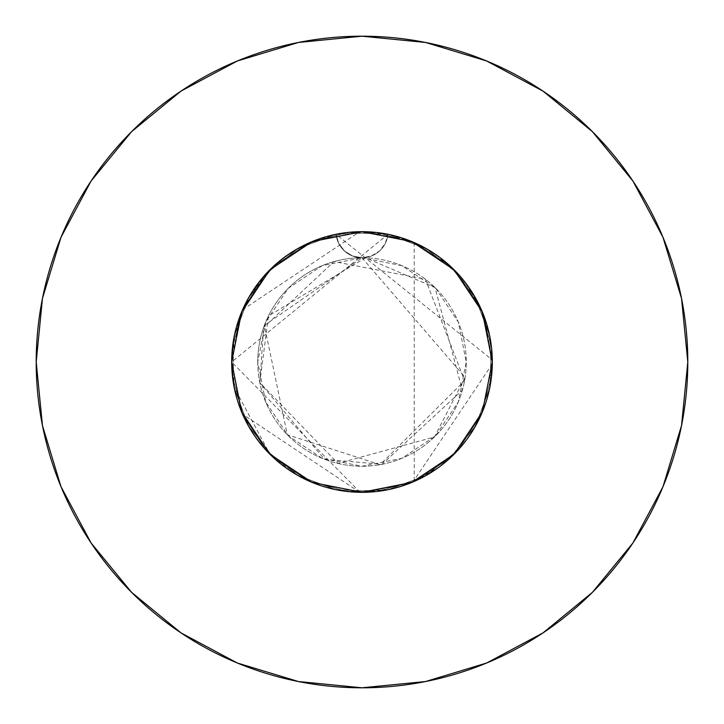 <?xml version="1.0" encoding="UTF-8"?>
<svg xmlns="http://www.w3.org/2000/svg" width="724" height="724" viewBox="0 0 724 724"><rect width="100%" height="100%" fill="white"/><g stroke="black" fill="none" stroke-linecap="round" stroke-linejoin="round"><path stroke-width="0.54" stroke-dasharray="3.62 2.71" d="M492.32 361.973L492.32 362A130.32 130.32 0 0 0 362 231.68A130.32 130.32 0 0 0 231.68 362L387.937 234.286A130.32 130.32 0 0 1 362 492.32A130.32 130.32 0 0 1 231.68 362L232.304 374.77L234.178 387.394L269.835 454.129L284.369 466.672L300.551 476.926L318.089 484.7L336.56 489.813L355.593 492.166L374.77 491.696L393.648 488.419L411.875 482.401L438.599 467.433L455.921 452.346L463.541 443.694L470.356 434.4L479.795 417.739L483.587 408.915L486.709 399.829L490.908 381.15L492.32 362L491.506 347.42L489.062 333.022L479.424 305.474L468.283 286.586L454.165 269.871L434.4 253.644L417.739 244.205L408.915 240.413L399.829 237.291L381.15 233.092L362 231.68L342.904 233.083L324.171 237.291L306.297 244.187L289.609 253.635L274.487 265.437L261.274 279.31L241.608 312.107L235.581 330.343L232.314 349.203L231.68 362L233.083 381.096L237.291 399.829L244.187 417.703L253.635 434.391L265.437 449.514L279.31 462.727L312.107 482.392L322.424 486.166L333.004 489.053L354.679 492.112L387.394 489.822L405.911 484.7L423.404 476.944L439.631 466.672L454.138 454.165L466.672 439.631L476.926 423.45L484.7 405.911L489.813 387.44L492.166 368.407L491.696 349.23L488.419 330.352L482.401 312.125L467.433 285.401L452.346 268.079L443.694 260.459L434.4 253.644L423.45 247.074L411.893 241.608L387.44 234.187L362 231.68L347.42 232.494L333.022 234.938L305.474 244.576L286.586 255.717L269.871 269.835L253.644 289.6L247.074 300.551L241.608 312.107L234.187 336.56L231.68 362A130.32 130.32 0 0 1 336.063 234.286L492.302 359.937M322.225 237.888L336.063 234.286L338.732 243.436L344.515 251.011L352.633 256.006L362 257.744A104.256 104.256 0 0 0 257.744 362A104.256 104.256 0 0 1 362 257.744A104.256 104.256 0 0 1 466.256 362A104.256 104.256 0 0 0 362 257.744L322.099 265.681L288.279 288.279L265.681 322.099L257.744 362L265.681 401.901L288.279 435.721L322.099 458.319L362 466.256L401.901 458.319L435.721 435.721L458.319 401.901L466.256 362L458.319 322.099L435.721 288.279L401.901 265.681L362 257.744L371.367 256.006L379.485 251.011L385.268 243.436L387.937 234.286L401.775 237.888M492.302 363.964L413.024 481.913M410.707 482.881L363.973 492.302M360.099 492.311L231.68 362L240.649 314.488M242.603 309.781L359.756 231.698M364.453 231.698L409.332 240.576M414.228 242.603L414.237 481.397M409.332 483.424L364.453 492.302M359.756 492.302L242.603 414.219M240.649 409.512L231.68 362.615M231.68 362A130.32 130.32 0 0 0 427.16 474.863A130.32 130.32 0 0 0 427.16 249.137A130.32 130.32 0 0 0 231.68 362A130.32 130.32 0 0 0 427.16 474.863A130.32 130.32 0 0 0 427.16 249.137A130.32 130.32 0 0 0 231.68 362L241.599 312.125L269.853 269.853L312.125 241.599L362 231.68L411.875 241.599L454.147 269.853L482.401 312.125L492.32 362L482.401 411.875L454.147 454.147L411.875 482.401L362 492.32L312.125 482.401L269.853 454.147L241.599 411.875L231.68 362A130.32 130.32 0 0 0 362 492.32A130.32 130.32 0 0 0 492.32 362L482.401 411.875L454.147 454.147L411.875 482.401L362 492.32L312.125 482.401L269.853 454.147L241.599 411.875L231.68 362L234.286 387.937L248.549 426.128L273.916 458.048L307.908 480.564L347.194 491.478L387.937 489.714L426.128 475.451L458.048 450.084L480.564 416.092L491.478 376.806L489.714 336.063L475.451 297.872L450.084 265.952L416.092 243.436L376.806 232.522L336.063 234.286L297.872 248.549L265.952 273.916L243.436 307.908L232.522 347.194L234.286 387.937L248.549 426.128L273.916 458.048L307.908 480.564L347.194 491.478L387.937 489.714L426.128 475.451L458.048 450.084L480.564 416.092L491.478 376.806L489.714 336.063L475.451 297.872L450.084 265.952L416.092 243.436L376.806 232.522L336.063 234.286L297.872 248.549L265.952 273.916L243.436 307.908L232.522 347.194L231.68 362L234.286 387.937L248.549 426.128L273.916 458.048L307.908 480.564L347.194 491.478L387.937 489.714L426.128 475.451L458.048 450.084L480.564 416.092L491.478 376.806L489.714 336.063L475.451 297.872L450.084 265.952L416.092 243.436L376.806 232.522L336.063 234.286A130.32 130.32 0 0 1 387.937 234.286L385.268 243.436L379.485 251.011L371.367 256.006L362 257.744L401.901 265.681L435.721 288.279L458.319 322.099L466.256 362L458.319 401.901L435.721 435.721L401.901 458.319L362 466.256L322.099 458.319L288.279 435.721L265.681 401.901L257.744 362L265.681 322.099L288.279 288.279L322.099 265.681L362 257.744L352.633 256.006L344.515 251.011L338.732 243.436L336.063 234.286L297.872 248.549L265.952 273.916L243.436 307.908L232.522 347.194L231.68 362L234.286 336.063L248.549 297.872L273.916 265.952L307.908 243.436L347.194 232.522L387.937 234.286L426.128 248.549L458.048 273.916L480.564 307.908L491.478 347.194L492.32 362L489.714 387.937L475.451 426.128L450.084 458.048L416.092 480.564L376.806 491.478L336.063 489.714L297.872 475.451L265.952 450.084L243.436 416.092L232.522 376.806L234.286 336.063L248.549 297.872L273.916 265.952L307.908 243.436L347.194 232.522L387.937 234.286L426.128 248.549L458.048 273.916L480.564 307.908L491.478 347.194L489.714 387.937L475.451 426.128L450.084 458.048L416.092 480.564L376.806 491.478L336.063 489.714L297.872 475.451L265.952 450.084L243.436 416.092L232.522 376.806L231.68 362L234.286 336.063L248.549 297.872L273.916 265.952L307.908 243.436L347.194 232.522L387.937 234.286L426.128 248.549L458.048 273.916L480.564 307.908L491.478 347.194L489.714 387.937L475.451 426.128L450.084 458.048L416.092 480.564L376.806 491.478L336.063 489.714L297.872 475.451L265.952 450.084L243.436 416.092L232.522 376.806L231.68 362M419.775 245.174L429.332 250.423L444.789 261.337M458.247 274.125L462.908 279.527L476.962 300.605M483.523 314.922L484.745 318.216L492.32 361.919M231.68 361.919L239.255 318.216L240.477 314.922M247.038 300.605L261.093 279.527L265.753 274.125M279.211 261.337L294.668 250.423L304.225 245.174M632.83 543.091L663.003 486.682L681.537 425.558L687.8 362L681.537 298.442L663.003 237.318L632.894 180.991M543.091 91.17L486.682 60.997L425.558 42.463L362 36.2L298.442 42.463L237.318 60.997L180.991 91.106M91.17 180.91L60.997 237.318L42.463 298.442L36.2 362L42.463 425.558L60.997 486.682L91.106 543.009M180.91 632.83L237.318 663.003L298.442 681.537L362 687.8L425.558 681.537L486.682 663.003L543.009 632.894M241.599 411.875L269.853 454.147L312.125 482.401M411.875 482.401L454.147 454.147L482.401 411.875M482.401 312.125L454.147 269.853L411.875 241.599M312.125 241.599L269.853 269.853L241.599 312.125M257.744 362A104.256 104.256 0 0 0 362 466.256A104.256 104.256 0 0 0 466.256 362A104.256 104.256 0 0 1 362 466.256A104.256 104.256 0 0 1 257.744 362M336.063 234.286A26.064 26.064 0 0 0 387.937 234.286A26.064 26.064 0 0 1 336.063 234.286M362 257.744L465.116 377.376L434.427 436.997L337.936 463.441L259.798 382.598L268.495 315.89L365.511 257.807L435.024 287.591L462.374 390.182L381.946 464.328L324.524 459.288L259.826 382.715L263.645 327.42L333.981 261.581L425.413 279.247L464.573 380.67L380.127 464.672L287.31 434.735L264.369 325.438L362 257.744"/><path stroke-width="1.09" d="M231.68 362.615L231.68 362A130.32 130.32 0 0 1 362 231.68A130.32 130.32 0 0 1 492.32 362L482.401 312.125L454.147 269.853L411.875 241.599L362.018 231.68L312.125 241.599L269.853 269.853L241.599 312.125L231.68 361.919M687.8 362A325.8 325.8 0 0 0 362 36.2A325.8 325.8 0 0 0 36.2 362A325.8 325.8 0 0 1 362 36.2A325.8 325.8 0 0 1 687.8 362A325.8 325.8 0 0 1 362 687.8A325.8 325.8 0 0 1 36.2 362A325.8 325.8 0 0 0 362 687.8A325.8 325.8 0 0 0 687.8 362L681.537 298.442L663.003 237.318L632.894 180.991L592.377 131.623L543.009 91.106L486.682 60.997L425.558 42.463L362 36.2L298.442 42.463L237.318 60.997L180.991 91.106L131.623 131.623L91.106 180.991L60.997 237.318L42.463 298.442L36.2 362L42.463 425.558L60.997 486.682L91.106 543.009L131.623 592.377L180.991 632.894L237.318 663.003L298.442 681.537L362 687.8L425.558 681.537L486.682 663.003L543.009 632.894L592.377 592.377L632.894 543.009L663.003 486.682L681.537 425.558L687.8 362M454.138 454.165L454.672 453.622M492.302 359.937L492.302 363.964M413.024 481.913L410.707 482.881M363.973 492.302L360.099 492.311M240.649 314.488L242.603 309.781M359.756 231.698L364.453 231.698M409.332 240.576L414.228 242.603M414.237 481.397L409.332 483.424M364.453 492.302L359.756 492.302M242.603 414.219L240.649 409.512M401.775 237.888L419.775 245.174M444.789 261.337L458.247 274.125M476.962 300.605L483.523 314.922M240.477 314.922L247.038 300.605M265.753 274.125L279.211 261.337M304.225 245.174L322.225 237.888M632.894 180.991L592.377 131.623L543.091 91.17M180.991 91.106L131.623 131.623L91.17 180.91M91.106 543.009L131.623 592.377L180.91 632.83M543.009 632.894L592.377 592.377L632.83 543.091M241.599 312.125L231.68 362L241.599 411.875L269.853 454.147L312.125 482.401L361.982 492.32L411.875 482.401L454.147 454.147L482.401 411.875L492.32 362.018L482.401 312.125M482.401 411.875L492.32 362A130.32 130.32 0 0 1 362 492.32A130.32 130.32 0 0 1 231.68 362L241.599 411.875M312.125 482.401L362 492.32L411.875 482.401M411.875 241.599L362 231.68L312.125 241.599"/></g></svg>
